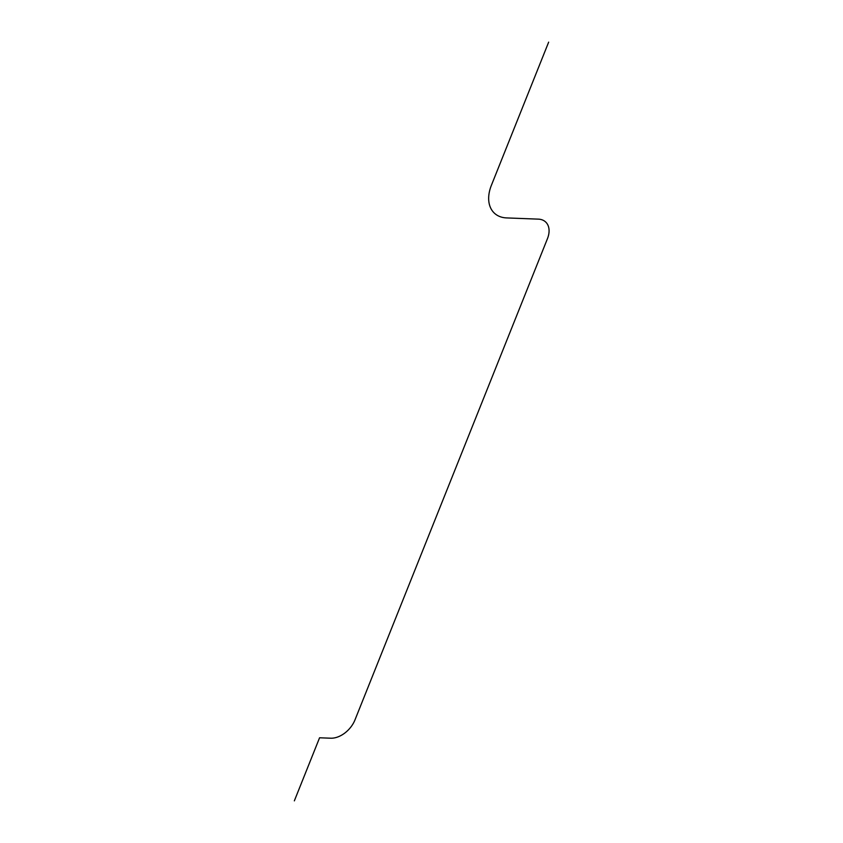 <?xml version="1.0" encoding="UTF-8"?>
<svg xmlns="http://www.w3.org/2000/svg" width="843" height="843" viewBox="0 0 843 843"><rect width="100%" height="100%" fill="white"/><g stroke="black" fill="none" stroke-linecap="round" stroke-linejoin="round"><path stroke-width="1.26" d="M319.571 737.783L294.344 800.85L319.571 737.783L330.698 738.205L319.571 737.783M354.966 719.922A21.918 14.637 -47.4 0 1 330.698 738.205A21.918 14.637 -47.4 0 0 354.966 719.922L547.444 238.695L354.966 719.922M538.319 219.138A21.918 14.637 -47.4 0 1 547.444 238.695A21.918 14.637 -47.4 0 0 538.319 219.138L506.601 217.916L538.319 219.138M491.385 185.323A36.523 24.394 132.6 0 0 506.601 217.916A36.523 24.394 132.6 0 1 491.385 185.323L548.656 42.15L491.385 185.323"/></g></svg>
